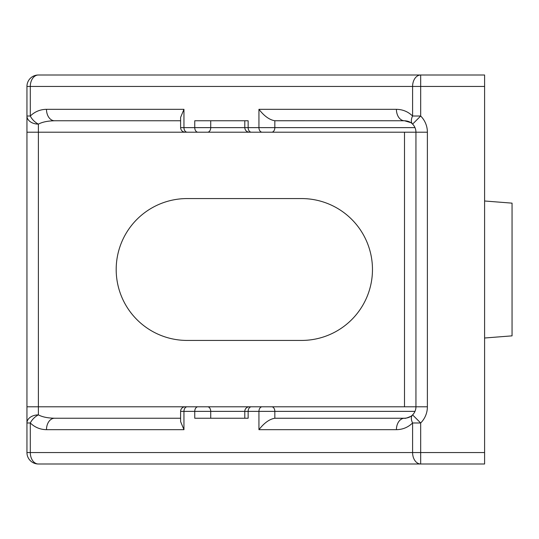 <?xml version="1.0" encoding="UTF-8"?>
<svg xmlns="http://www.w3.org/2000/svg" width="539" height="539" viewBox="0 0 539 539"><rect width="100%" height="100%" fill="white"/><g stroke="black" fill="none" stroke-linecap="round" stroke-linejoin="round"><path stroke-width="0.81" d="M414.99 411.372L274.829 411.372L274.829 418.244C269.46 419.147 264.164 422.953 258.942 429.677L258.942 411.372L244.794 411.372A4.575 4.575 0 0 1 249.368 406.79L415.946 406.79L415.946 132.21L251.255 132.21M251.255 406.79L249.368 406.79M207.569 406.79A4.575 3.153 90 0 1 210.722 411.372L210.722 418.23L244.794 418.23L244.794 411.372L183.954 411.372L183.954 429.677L180.605 421.586L180.605 411.372A4.575 4.575 0 0 1 185.18 406.79L299.455 406.79M207.569 132.21L187.195 132.21A4.575 3.234 90 0 1 183.954 127.628L180.605 127.628L180.605 117.414L183.954 109.323L183.954 127.628L210.722 127.628A4.575 3.153 90 0 1 207.569 132.21L38.39 132.21L38.39 406.79L185.18 406.79M249.368 132.21C246.586 131.934 245.063 130.411 244.794 127.628L244.794 120.77L210.722 120.77L210.722 127.628L248.142 127.628L248.142 120.77L194.754 120.77L194.754 127.628A4.575 3.234 90 0 0 197.988 132.21M484.595 452.558L484.595 463.998L38.39 463.998A11.44 11.44 0 0 1 26.95 452.558L26.95 86.442A11.44 11.44 0 0 1 38.39 75.002L484.595 75.002L484.595 86.442L420.683 86.442L420.683 116.026A22.881 22.881 0 0 1 427.387 132.21L427.387 406.79A22.881 22.881 0 0 1 420.683 422.974L420.683 452.558L484.595 452.558L484.595 86.442M183.954 429.677L46.482 429.677C40.203 429.576 34.813 427.339 30.299 422.974L26.95 422.974A11.44 8.092 0 0 1 38.39 414.882C42.372 416.991 47.769 418.102 54.574 418.23L180.605 418.23M251.376 406.79A4.575 3.234 90 0 0 248.142 411.372L248.142 418.23L194.754 418.23L194.754 411.372A4.575 3.234 90 0 1 197.988 406.79M180.605 120.77L54.574 120.77C47.769 120.898 42.379 122.016 38.39 124.118A11.44 8.092 180 0 1 26.95 116.026L30.299 116.026C34.813 111.661 40.203 109.424 46.482 109.323L183.954 109.323M415.879 130.977L415.946 132.21A11.44 11.44 0 0 0 412.611 124.132C410.603 122.009 407.902 120.891 404.506 120.77L274.829 120.756L274.829 127.628L414.99 127.628M301.537 198.568L187.127 198.568A70.932 70.932 0 0 0 116.188 269.5A70.932 70.932 0 0 0 187.127 340.432L301.537 340.432A70.932 70.932 0 0 0 372.469 269.5A70.932 70.932 0 0 0 301.537 198.568M274.829 418.244L404.506 418.23C407.908 418.102 410.603 416.984 412.591 414.882A11.44 11.44 0 0 0 415.946 406.79L415.94 407.1M251.376 132.21A4.575 3.234 90 0 1 248.142 127.628L258.942 127.628L258.942 109.323L396.414 109.323C402.694 109.424 408.084 111.661 412.591 116.026A11.44 6.603 135 0 0 412.598 124.125L412.584 124.105M409.835 122.083L404.54 120.77M187.195 132.21L321.527 132.21M405.591 418.183L406.184 418.109M46.482 429.677A11.44 8.092 -90 0 1 54.574 418.23M427.387 406.79L415.946 406.79A11.44 11.44 0 0 1 412.591 414.882A11.44 6.603 -135 0 0 412.591 422.974L412.591 452.558L420.683 452.558L420.683 463.998A11.44 8.092 90 0 1 412.591 452.558L30.299 452.558A11.44 8.092 90 0 0 38.39 463.998A11.44 11.44 0 0 1 26.95 452.558L30.299 452.558L30.299 422.974A11.44 6.603 -45 0 1 38.39 414.882L38.39 406.79L26.95 406.79M396.414 109.323A11.44 8.092 90 0 0 404.506 120.77L410.731 122.616M258.942 109.323C264.164 116.047 269.46 119.853 274.829 120.756M54.574 120.77A11.44 8.092 -90 0 1 46.482 109.323M26.95 132.21L38.39 132.21L38.39 124.118A11.44 6.603 -135 0 1 30.299 116.026L30.299 86.442L26.95 86.442A11.44 11.44 0 0 1 38.39 75.002A11.44 8.092 90 0 0 30.299 86.442L412.591 86.442A11.44 8.092 90 0 1 420.683 75.002L420.683 86.442L412.591 86.442L412.591 116.026L420.683 116.026L412.591 124.118M410.731 416.384C406.817 418.069 404.742 418.682 404.506 418.23A11.44 8.092 90 0 0 396.414 429.677L258.942 429.677M484.595 338.007L512.05 335.858L512.05 203.142L484.595 200.993M404.506 406.79L404.506 132.21M412.591 414.882L420.683 422.974L412.591 422.974C408.084 427.339 402.694 429.576 396.414 429.677M427.387 132.21L415.946 132.21A11.44 11.44 0 0 0 412.611 124.132M262.176 132.21A4.575 3.234 90 0 1 258.942 127.628L274.829 127.628A4.575 3.119 90 0 1 271.71 132.21M187.195 406.79A4.575 3.234 90 0 0 183.954 411.372L180.605 411.372M271.71 406.79A4.575 3.119 90 0 1 274.829 411.372L258.942 411.372A4.575 3.234 90 0 1 262.176 406.79M180.605 127.628C180.848 130.384 182.377 131.914 185.18 132.21"/></g></svg>
